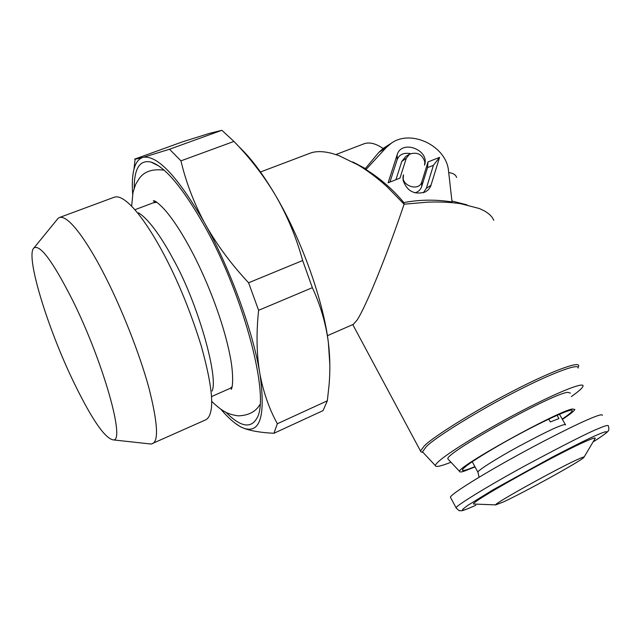 <?xml version="1.0" encoding="UTF-8"?>
<svg xmlns="http://www.w3.org/2000/svg" width="641" height="641" viewBox="0 0 641 641"><rect width="100%" height="100%" fill="white"/><g stroke="black" fill="none" stroke-linecap="round" stroke-linejoin="round"><path stroke-width="0.96" d="M403.822 202.596C419.727 199.575 435.8 199.367 452.049 201.971L448.54 171.139C446.729 146.324 411.474 128.913 391.555 143.039L386.186 147.566L365.971 169.553C380.538 178.655 393.149 189.672 403.822 202.596L404.102 204.207L427.771 202.139C440.063 201.707 451.12 202.244 460.943 203.75L479.356 208.525L484.195 210.809C489.155 213.581 492.336 216.754 493.73 220.336M451.937 201.018L467.017 204.864M399.968 178.11L388.109 182.805L397.172 154.777C401.53 139.113 430.007 149.906 424.558 165.13L424.847 162.013C422.283 154.273 417.187 151.653 409.559 154.169L406.306 158.231L399.968 178.11M421.858 181.756L427.996 161.933L439.574 157.365L430.608 186.459L428.452 189.664L425.263 192.004C414.294 195.072 406.907 191.146 403.093 180.225L403.493 174.833C399.704 185.161 419.062 192.452 421.858 181.756L421.682 186.547C420.616 189.704 418.389 191.803 414.999 192.853M391.555 143.047L383.07 148.496C375.634 143.336 369.152 141.821 363.615 143.945L335.892 154.553M397.172 154.777L397.148 159.705L389.928 182.084M395.922 179.712L401.771 161.452L405.801 156.42L409.559 154.169M424.879 163.351L424.558 165.13M397.148 159.705C399.247 154.465 403.734 152.438 410.609 153.632M439.574 157.365L433.42 165.29L427.531 167.621L427.996 161.933M427.531 167.621L421.682 186.547M402.957 178.591L403.493 174.833M431.064 185.225L426.353 188.302L423.316 192.781M426.353 188.302L433.42 165.29M386.186 147.566L378.839 152.382L365.322 168.567L365.971 169.553M378.839 152.382L383.07 148.496M352.782 161.925L365.322 168.567M260.47 171.996L310.949 152.879C316.446 151.1 323.288 151.236 331.477 153.271L338.64 155.499L358.367 165.114C368.07 170.971 377.677 178.23 387.18 186.876L404.102 204.207C386.635 256.063 365.522 307.648 356.901 320.34L353.311 324.346M578.326 366.964L578.679 365.819C579.152 360.587 547.582 373.054 513.289 390.922C475.43 410.28 432.723 437.106 424.35 445.832L420.504 450.984L420.776 451.793L422.435 452.298M578.102 368.094C579.664 362.389 548.712 374.496 514.819 392.108C477.505 411.137 434.678 437.915 426.337 446.553L422.515 451.865L423.316 452.722M571.371 396.611L575.938 393.229C580.273 389.88 582.629 387.525 583.022 386.162C584.496 381.595 558.84 391.651 523 410.264C487.2 428.813 450.014 451.424 439.277 460.895C436.649 463.187 435.359 464.773 435.391 465.654C435.736 467.353 440.936 466.215 450.976 462.233M448.5 459.597L447.955 459.02C442.963 454.349 551.092 393.951 567.662 392.324L570.418 393.085M238.724 146.501C250.719 157.686 263.187 174.336 276.143 196.45C301.855 240.287 323.36 300.893 328.36 342.47L329.835 364.521M562.389 419.382C570.049 414.31 574.2 411.009 574.833 409.455L572.317 409.006C556.997 411.402 455.671 467.706 459.653 471.472C459.645 472.217 461.087 472.137 463.988 471.239L475.053 466.904M234.999 423.124L240.367 426.73L243.997 428.316C251.2 430.992 261.175 432.643 273.915 433.284L323.056 410.609L327.343 400.801L329.145 384.191C330.299 370.194 330.035 356.284 328.36 342.47C325.876 323.625 320.54 305.364 312.351 287.673L302.648 260.518C296.414 237.731 287.577 216.378 276.143 196.45C264.589 176.82 250.519 158.471 233.949 141.421L221.866 130.283L209.238 133.448L182.565 141.821L134.658 159.128L135.091 159.232L133.961 169.296M474.885 466.608C465.999 470.374 461.849 471.407 462.433 469.709C464.589 466.4 476.383 458.507 497.801 446.04C532.222 426.073 573.134 406.747 572.165 410.625C572.237 411.73 568.92 414.551 562.221 419.086M327.343 400.801L277.353 423.741C269.356 409.238 263.579 392.861 260.038 374.608L259.389 370.819C256.552 352.31 256.296 332.134 258.611 310.316L312.351 287.673M302.648 260.518L248.588 282.777C231.649 264.645 217.563 245.743 206.33 226.065L204.07 221.978C193.574 202.115 185.858 181.748 180.946 160.859L233.949 141.421M221.866 130.283L169.52 149.241L143.512 157.269L135.091 159.232M273.915 433.284L277.353 423.741M258.611 310.316L248.588 282.777M259.389 370.819C252.298 329.827 230.648 270.422 206.33 226.065M243.997 428.316C260.286 433.62 265.63 415.713 260.038 374.608M220.752 409.134C227.755 417.363 234.205 423.156 240.095 426.513L242.57 427.747M180.946 160.859L169.52 149.241M204.07 221.978C177.805 176.844 157.622 155.282 143.512 157.269M142.374 157.59C138.376 159.096 135.563 163.014 133.953 169.344C132.358 175.73 131.934 183.983 132.663 194.111M134.161 188.142C134.257 168.367 139.842 159.657 150.907 162.037C165.082 166.604 183.046 188.085 204.799 226.465C244.566 297.071 270.454 398.165 256.745 418.461C250.615 428.861 240.359 426.81 225.969 412.315M557.069 415.296L558.944 418.573L550.355 421.93L548.744 419.11M450.695 497.745L450.391 497.176C451.136 494.347 474.156 479.516 506.767 461.216C539.361 442.915 575.786 424.43 592.036 417.836C599.215 414.927 602.636 414.11 602.3 415.384M134.987 209.695L153.415 202.764L156.821 202.3M232.242 386.667L230.039 388.406L211.73 396.491M212.107 391.066C218.789 376.588 197.043 301.142 173.078 258.932C163.912 241.705 150.202 220.023 138.544 212.844M113.241 439.894L151.188 444.053L205.777 419.799C208.125 418.541 209.751 415.905 210.665 411.907C213.533 400.945 210.432 379.095 201.37 346.34C190.706 311.895 178.094 281.022 163.527 253.716C152.542 232.963 136.213 207.035 122.743 198.894C119.346 196.883 116.422 196.362 113.954 197.332L59.26 217.587L58.051 218.389L33.997 247.891C24.943 255.07 47.738 328.977 74.292 383.366C91.959 419.575 104.948 438.412 113.241 439.894C125.82 442.05 102.913 360.611 71.92 298.922C52.754 261.336 40.111 244.325 33.997 247.891M474.669 504.066L473.707 504.034C467.658 503.73 558.712 452.778 586.9 440.856C593.51 437.995 596.194 437.29 594.952 438.748L584.087 457.089M152.558 443.636C158.84 440.872 157.638 422.331 148.936 388.013C139.482 353.023 120.796 306.743 105.284 276.583C92.104 250.174 69.645 213.765 59.26 217.587M503.401 501.951C524.282 492.344 581.523 460.711 583.911 457.394C584.704 456.488 582.685 457.137 577.853 459.333C557.382 468.451 492.424 504.531 495.701 504.892L503.401 501.951M448.7 172.589C453.091 173.11 455.735 174.729 456.632 177.445M401.771 161.452L406.306 158.231M565.57 424.927C565.234 424.222 563.054 424.711 559.032 426.385C553.536 428.316 539.698 435.207 517.511 447.065C494.86 459.437 477.128 471.007 477.906 472.129L478.098 472.489M154.209 201.779L154.169 200.841M450.391 497.176L456.12 507.84C458.491 510.34 459.693 511.262 459.709 510.605C462.001 509.996 457.538 513.329 475.662 505.356L475.854 505.252C468.186 508.738 460.847 511.662 462.866 509.154L467.537 505.533L493.169 489.716L552.31 457.089C575.482 445.086 590.417 437.707 597.116 434.935C606.843 430.632 614.078 428.717 593.101 441.881C599.896 437.835 608.982 431.169 608.013 431.032C608.934 430.68 609.062 428.957 608.397 425.848C608.085 424.911 604.719 425.848 598.309 428.661C589.448 432.042 565.562 444.125 526.662 464.909C486.711 486.623 454.99 506.414 456.12 507.84L456.384 508.329M327.399 335.708L353.503 324.258M420.504 450.984L352.758 324.586M420.776 451.793L422.772 452.402M422.515 451.865L435.391 465.654M459.653 471.472L447.955 459.02M559.457 414.254L565.37 424.574M479.091 477.249L477.906 472.129L472.233 461.744M150.907 162.037L158.704 165.939M155.675 202.26L153.343 200.769C155.01 200.481 158.752 203.413 164.569 209.567C173.775 220.031 183.719 235.632 194.383 256.368C205.889 279.284 215.344 302.776 222.756 326.854C226.714 340.107 229.55 351.989 231.265 362.51C233.348 376.62 232.843 387.164 231.193 389.391L231.922 387.012M164.088 170.153C152.574 168.711 144.337 171.443 139.361 178.334L135.636 184.384L133.032 192.26L131.637 206.226M211.634 401.33C222.932 412.035 228.268 414.447 238.404 415.857C248.636 415.456 255.831 411.65 259.99 404.463M495.701 504.892L473.707 504.034"/></g></svg>
